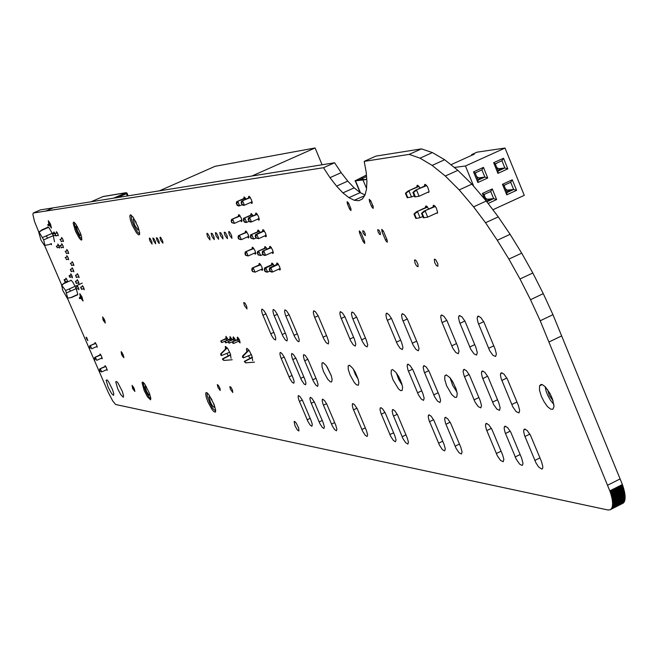 <?xml version="1.0" encoding="UTF-8"?>
<svg xmlns="http://www.w3.org/2000/svg" width="658" height="658" viewBox="0 0 658 658"><rect width="100%" height="100%" fill="white"/><g stroke="black" fill="none" stroke-linecap="round" stroke-linejoin="round"><path stroke-width="0.99" d="M47.466 227.405L47.952 226.928L49.079 227.907L52.212 233.351M53.298 235.909L54.54 241.815M51.316 243.518L51.464 244.727L50.691 243.863M48.865 224.098L48.273 220.66L50.362 223.794L51.505 228.071L49.391 225.283M54.129 233.557L53.923 231.953L55.083 233.68M55.798 235.86L54.951 235.293M57.994 245.508L57.822 244.003L58.99 245.755L59.689 248.033L58.801 247.252M56.555 233.031L56.44 231.674L57.624 233.442L58.323 235.737L57.608 235.251M70.76 274.986L70.793 273.802L72.035 275.924L72.495 277.857L71.541 276.771M65.899 278.984L65.849 278.211L66.376 278.622L67.667 281.394M70.891 280.176L72.684 281.994L75.094 286.312L68.333 289.331L82.275 283.121M76.303 289.125L77.66 293.838L77.611 294.899L77.002 295.047M66.853 256.817L66.803 255.666L67.988 257.418L68.687 259.713L67.873 259.071M61.704 244.932L61.622 243.674L62.806 245.434L63.505 247.737L62.74 247.169M77.126 280.547L77.274 279.683L78.524 281.813L78.985 283.771L78.113 282.833M71.993 268.694L72.109 267.724L73.367 269.862L73.819 271.812L72.997 270.956M132.299 225.184L130.539 220.348L129.807 216.095L130.588 214.878L133.155 217.222L138.27 227.397L139.669 232.924L139.406 234.766L138.476 234.816L136.461 232.776L132.299 225.184M61.688 238.739L61.589 237.423L62.781 239.199L63.481 241.502L62.732 240.976M75.547 231.287L73.153 223.029L73.795 222.042L76.024 224.304L80.572 233.541L81.633 237.061L81.674 239.973L80.893 239.931L79.182 238.056L75.547 231.287M157.089 240.573L156.365 237.694L157.377 238.138L158.956 241.231L159.228 243.559L157.089 240.573M216.153 236.016L215.388 233.039L215.676 232.578L216.572 233.269L218.333 236.625L218.604 239.29L216.153 236.016M150.016 241.116L149.276 238.41L149.506 238.031L150.287 238.722L151.842 241.782L152.113 244.077L150.016 241.116M153.536 240.844L152.804 237.99L153.816 238.435L155.378 241.511L155.65 243.822L153.536 240.844M66.861 250.69L66.795 249.489L67.988 251.249L68.695 253.56L67.889 252.943M160.7 240.293L159.952 237.538L160.198 237.151L160.996 237.842L162.575 240.951L162.929 243.246L160.7 240.293M77.192 274.559L77.323 273.638L78.582 275.776L79.092 277.618L78.187 276.845M72.026 262.632L72.133 261.604L73.186 263.282L73.893 265.593L73.038 264.903M220.512 235.679L219.764 232.537L220.94 232.907L222.717 236.288L222.988 238.969L220.512 235.679M224.929 235.342L224.181 232.175L225.365 232.545L227.15 235.942L227.429 238.657L224.929 235.342M207.615 236.674L206.851 233.73L207.13 233.277L208.01 233.977L209.746 237.299L210.017 239.907L207.615 236.674M211.86 236.345L211.111 233.236L212.263 233.623L214.006 236.962L214.286 239.602L211.86 236.345M86.576 338.886L86.108 337.25L86.65 337.579L87.827 340.704L86.576 338.886M94.958 343.443L95.122 342.473L96.636 345.006L97.261 347.194L96.413 346.651M77.15 286.748L77.216 285.662L78.467 287.776L78.927 289.726L77.924 288.549M82.349 286.469L82.505 285.646L83.772 287.785L84.232 289.759L83.319 288.763M80.375 296.988L79.782 293.649L81.863 296.709L83.056 300.994L80.975 298.313M102.977 319.36L102.615 316.909L104.68 320.117L105.313 323.053L103.602 320.775M104.951 366.547L105.115 365.585L106.366 367.551L107.254 370.298L106.423 369.763M99.753 369.072L100.074 368.776M101.472 371.877L100.978 371.786M108.126 387.167L106.119 380.176L107.073 379.913L108.471 381.566L112.543 389.585L113.793 393.862L113.546 395.368L111.49 393.443L108.126 387.167M99.958 354.999L100.123 354.037L101.381 356.003L102.261 358.75L101.422 358.215M121.45 353.979L121.121 351.611L123.202 354.802L123.91 357.73L122.232 355.715M117.749 388.936L115.726 381.837L116.705 381.55L118.136 383.219L122.289 391.362L123.564 395.738L123.301 397.284L120.71 394.619L117.749 388.936M132.472 387.718L132.11 385.325L134.174 388.475L134.849 391.428L133.122 389.166M230.07 338.788L230.029 336.592L232.035 339.684M232.521 342.292L231.871 342.012M225.349 349.192L225.497 346.462L227.726 348.608L230.259 353.65L231.057 358.256M228.285 355.896L226.92 353.379M225.957 338.459L225.941 336.296L228.055 339.75M244.455 305.575L243.731 302.59L244.858 302.919L246.643 306.233L246.964 308.915L244.455 305.575M274.526 334.034L275.784 338.122L275.529 340.03L273.621 338.804L271.515 335.424L262.468 314.129L261.588 310.716L261.909 309.194L263.8 310.42L265.89 313.784L274.526 334.034M233.401 339.043L232.981 337.373L233.393 336.855L235.539 340.359M237.604 339.372L237.184 337.57L237.612 337.176L239.471 339.956L240.121 342.876L238.492 341.313M217.954 387.356L217.296 384.642L218.571 385.572L220.068 388.746L220.2 390.482L217.954 387.356M230.489 389.281L229.806 386.624L230.802 386.978L232.447 390.029L232.8 392.464L230.489 389.281M144.201 390.556L142.013 382.717L142.556 382.059L143.131 382.331L144.744 384.132L149.391 393.147L150.797 398.041L150.493 399.825L147.524 396.906L144.201 390.556M207.944 401.931L206.143 396.84L205.691 393.394L206.316 392.546L206.982 392.777L208.825 394.636L214.089 404.514L215.668 410.074L215.281 412.237L213.595 411.406L211.777 409.12L207.944 401.931M246.882 351.742L246.462 349.332L246.923 348.395L249.234 350.549L251.874 355.731L252.697 360.551M249.958 358.421L248.477 355.805M292.851 377.355L294.085 381.319L293.846 383.211L292.316 382.446L289.759 378.531L280.752 357.335L279.889 354.02L280.193 352.515L281.706 353.28L284.24 357.171L292.851 377.355M295.039 425.907L294.126 421.589L294.685 421.457L296.166 422.979L298.642 428.013L298.855 430.949L297.342 429.954L295.039 425.907M311.094 420.487L312.295 424.328L311.859 426.269L310.124 424.953L307.928 421.457L298.954 400.344L298.107 397.136L298.395 395.639L299.925 396.404L302.507 400.36L311.094 420.487M238.558 216.26L238.476 214.927L239.01 214.689L241.247 218.037L242.021 221.277L241.478 221.623L240.532 220.669M229.403 234.996L228.63 231.97L228.926 231.484L229.848 232.175L231.649 235.589L231.929 238.328L229.403 234.996M245.426 232.521L245.335 231.205L245.87 230.966L248.107 234.289L248.897 237.53L248.444 237.925L247.416 236.946M243.822 198.552L244.126 196.865L246.01 199.111M248.666 197.926L248.568 196.627L249.152 196.29L251.463 199.711L252.236 203.051L251.759 203.454L250.682 202.425M250.813 215.125L251.117 213.463L253.059 215.808M255.707 214.623L255.625 213.266L256.176 213.003L258.495 216.4L259.285 219.747L258.808 220.159L257.73 219.147M252.277 248.749L252.211 247.383L252.713 247.211L254.959 250.517L255.756 253.766L255.312 254.161L254.284 253.198M286.057 334.807L287.332 338.936L287.061 340.893L285.514 340.128L282.948 336.213L273.761 314.573L272.881 311.127L273.21 309.564L274.748 310.329L277.298 314.22L286.057 334.807M259.12 264.952L259.03 263.677L259.548 263.422L261.802 266.72L262.608 269.961L262.081 270.331L261.152 269.418M257.796 231.682L257.714 230.349L258.232 230.078L260.091 232.48M262.731 231.295L262.649 229.955L263.2 229.683L265.511 233.064L266.317 236.411L265.848 236.831L264.779 235.835M271.713 264.697L271.631 263.406L272.173 263.134L274.123 265.733M264.763 248.206L264.68 246.89L265.207 246.618L267.115 249.119M347.416 203.914L347.12 201.644L348.485 202.894L350.994 208.833L350.969 210.535L349.694 209.244L347.416 203.914L348.715 203.33M378.185 232.142L377.725 229.675L379 230.177L380.357 232.924L380.373 234.684L379.469 234.281L378.185 232.142M369.516 201.595L369.228 199.259L370.816 200.822L373.234 206.637L373.201 208.397L371.704 206.793L369.516 201.595L370.89 200.97M416.933 186.995L416.983 185.63L417.657 185.211L420.149 188.098M424.517 186.115L424.566 184.742L425.208 184.306L427.585 186.856L429.008 191.165L428.753 192.366L427.741 192.292M425.463 207.681L425.57 206.201L426.417 205.995L428.769 208.973M433.112 206.982L433.186 205.567L433.786 205.189L436.164 207.706L437.611 212.016L437.315 213.282L436.369 213.167M269.739 247.934L269.657 246.61L270.199 246.339L272.519 249.703L273.341 253.05L272.782 253.445L271.803 252.499M359.572 233.113L359.284 230.884L360.814 232.422L364.647 241.585L364.696 243.452L363.101 241.576L359.572 233.113L360.864 232.529M276.738 264.549L276.656 263.249L277.191 262.97L279.518 266.309L280.349 269.657L279.798 270.06L278.827 269.13M354.489 339.364L355.846 344.167L355.221 346.075L353.198 344.759L350.706 340.926L340.737 317.255L339.832 313.578L340.227 311.785L342.489 312.994L344.957 316.794L354.489 339.364M363.167 233.146L362.706 230.711L363.948 231.229L365.272 233.935L365.289 235.638L363.167 233.146M381.985 231.616L381.788 229.28L383.45 231.197L387.233 240.318L387.274 242.243L385.752 240.622L381.985 231.616L383.351 230.991M415.091 263.332L414.499 260.165L415.025 259.795L416.177 260.708L418.019 264.31L418.077 266.704L416.58 265.914L415.091 263.332M434.79 262.797L434.255 259.449L435.086 259.31L435.933 260.075L437.833 263.735L437.899 266.227L436.616 265.758L434.79 262.797M297.975 335.596L299.258 339.775L298.979 341.773L297.383 341.025L294.751 337.036L285.432 315.042L284.544 311.547L284.881 309.951L286.469 310.708L289.076 314.672L297.975 335.596M316.852 380.34L318.094 384.379L317.617 386.443L315.799 385.127L313.537 381.55L304.259 359.663L303.387 356.274L303.708 354.687L305.312 355.443L307.977 359.474L316.852 380.34M323.761 371.992L322.132 367.148L321.894 363.339L323.201 362.681L326.269 365.634L331.311 375.808L332.125 379.419L331.648 381.961L330.349 381.837L327.791 379.247L323.761 371.992M327.371 337.554L328.663 341.839L328.358 343.953L326.212 342.736L323.859 339.059L314.195 316.194L313.298 312.599L313.669 310.905L315.355 311.637L318.135 315.774L327.371 337.554M366.374 340.153L367.732 344.998L367.09 346.955L365.009 345.639L362.468 341.741L352.359 317.724L351.454 314.006L351.849 312.172L353.683 312.863L356.694 317.238L366.374 340.153M350.031 374.937L348.23 369.278L348.148 366.062L349.521 365.297L352.721 368.233L355.131 372.05L357.993 378.72L358.849 382.504L358.363 385.226L356.373 384.757L354.267 382.504L350.031 374.937M393.007 379.756L391.189 373.933L391.247 370.199L392.571 369.574L395.993 372.469L398.592 376.409L401.684 383.441L402.614 387.513L402.096 390.564L400.59 390.613L398.419 388.812L393.007 379.756M323.168 422.642L324.427 426.902L323.925 428.514L322.14 427.19L319.895 423.62L310.79 402.178L309.934 398.929L310.231 397.399L311.802 398.164L314.45 402.186L323.168 422.642M304.654 378.827L305.896 382.824L305.649 384.757L304.086 384.001L301.463 380.02L292.316 358.478L291.453 355.131L291.765 353.585L293.32 354.349L295.919 358.306L304.654 378.827M335.638 424.871L336.904 429.172L336.394 430.825L334.552 429.501L332.249 425.866L323.004 404.07L322.149 400.788L322.453 399.217L324.501 400.459L326.787 404.07L335.638 424.871M366.383 430.357L367.658 434.757L367.115 436.534L365.149 435.201L362.698 431.385L353.116 408.741L352.26 405.377L352.573 403.708L354.308 404.431L357.204 408.717L366.383 430.357M394.742 435.423L396.034 439.906L395.466 441.798L393.377 440.457L390.778 436.484L380.892 413.043L380.028 409.613L380.357 407.853L381.311 407.87L382.685 409.062L385.259 413.01L394.742 435.423M422.847 393.5L424.188 398.271L423.538 400.385L421.268 399.069L418.463 394.882L408.001 369.944L407.096 365.864L407.779 364.17L410.033 365.486L412.805 369.64L422.847 393.5M407.162 437.644L408.454 442.16L407.878 444.101L405.731 442.76L403.066 438.713L392.851 414.375L392.16 411.086L392.785 409.531L394.907 410.863L397.547 414.885L407.162 437.644M443.985 444.224L445.285 448.822L444.676 450.919L442.365 449.595L439.503 445.326L429.082 420.52L428.194 416.588L428.851 414.894L431.138 416.218L433.976 420.446L443.985 444.224M401.602 342.505L402.976 347.465L402.293 349.579L400.056 348.271L397.325 344.167L386.6 318.497L385.884 314.869L386.608 313.175L388.82 314.491L391.526 318.562L401.602 342.505M417.666 343.575L419.039 348.584L418.34 350.772L416.029 349.48L413.208 345.277L402.301 319.13L401.586 315.453L402.326 313.693L404.621 315.001L407.409 319.163L417.666 343.575M446.609 385.761L444.767 379.781L444.833 375.8L446.247 374.92L449.965 377.708L452.794 381.78L456.191 389.24L457.236 393.681L456.71 397.185L455.04 397.407L451.701 394.545L446.609 385.761M457.639 346.231L459.021 351.356L458.289 353.741L455.78 352.474L452.729 348.041L441.584 321.318L440.654 316.909L441.436 314.985L443.92 316.259L446.938 320.652L457.639 346.231M475.94 347.457L477.321 352.614L476.573 355.09L473.974 353.848L470.815 349.308L459.465 322.042L458.527 317.592L459.325 315.577L461.9 316.827L465.025 321.326L475.94 347.457M494.997 348.724L496.387 353.922L495.63 356.496L492.924 355.279L489.651 350.624L478.086 322.798L477.149 318.299L477.963 316.194L480.636 317.419L483.877 322.042L494.997 348.724M541.353 396.387L539.494 390.227L539.535 385.851L541.073 384.428L542.291 384.634L545.293 386.846L550.104 393.665L552.597 399.241L554.028 406.43L552.901 409.292L550.54 409.087L547.407 406.447L544.125 401.906L541.353 396.387M439.273 395.532L440.613 400.352L439.955 402.54L437.603 401.232L434.708 396.947L424.065 371.54L423.152 367.419L423.859 365.659L426.187 366.967L429.049 371.211L439.273 395.532M480.143 400.607L481.483 405.517L480.801 407.886L478.251 406.619L475.117 402.096L464.03 375.521L463.109 371.293L463.849 369.36L466.374 370.635L469.475 375.118L480.143 400.607M460.765 447.218L462.064 451.857L461.447 454.02L459.062 452.712L456.101 448.345L445.507 423.069L444.611 419.097L445.277 417.337L447.646 418.653L450.574 422.979L460.765 447.218M502.515 454.678L503.822 459.383L503.181 461.743L500.59 460.468L497.382 455.846L486.344 429.411L485.448 425.356L486.139 423.423L488.705 424.698L491.88 429.287L502.515 454.678M498.846 402.935L500.195 407.87L499.496 410.337L496.848 409.087L493.607 404.448L482.314 377.338L481.393 373.07L482.141 371.054L484.765 372.305L487.973 376.911L498.846 402.935M518.323 405.353L519.672 410.321L518.965 412.879L516.226 411.661L512.853 406.899L501.141 378.63L500.425 374.937L501.19 372.823L503.913 374.048L507.236 378.769L518.323 405.353M521.621 458.091L522.954 463.232L522.592 465L521.876 465.362L519.59 464.022L516.267 459.276L505.023 432.314L504.127 428.235L504.834 426.211L507.491 427.47L510.781 432.166L521.621 458.091M541.518 461.645L542.85 466.818L542.488 468.644L541.748 469.055L538.68 466.974L535.925 462.854L524.475 435.341L523.571 431.229L524.286 429.115L527.05 430.348L530.463 435.168L541.518 461.645M366.506 176.591L358.849 180.202M366.383 175.094L354.975 180.884L363.002 179.988L366.555 188.55M366.564 188.492L363.002 179.988L364.071 179.502L356.11 180.391L366.391 175.201M131.312 215.207L131.649 219.731L133.714 225.381L137.456 232.027L139.669 233.977M136.206 222.478L134.397 219.682L133.138 219.254L134.709 225.299L137.974 229.938L138.402 228.63L137.538 225.488M74.42 222.388L74.568 225.061L76.789 231.394L80.005 237.283L81.896 239.183M77.751 227.183L76.567 225.817L76.057 226.294L77.619 231.386L80.062 235.342L80.761 235.391L80.564 233.516M207.122 392.867L207.155 395.795L209.696 402.893L212.567 408.092L215.717 411.291M211.934 399.71L210.149 397.128L209.055 396.733L210.494 402.408L212.608 406.093L213.998 407.327L214.401 406.307L213.562 403.206M143.23 382.413L143.806 386.435L145.714 391.288L148.971 397.062L150.863 398.929M146.545 387.036L145.369 385.752L144.908 386.254L146.676 391.576L149.21 395.294L149.728 394.981L149.489 393.402M353.362 369.138L355.361 374.418L358.174 379.304M327.125 366.884L331.278 375.702M450.08 377.848L452.679 385.399L456.981 392.135M455.986 388.639L452.202 380.801M396.371 372.954L398.666 379.296L402.153 385.078M400.87 381.204L398.575 376.392M545.169 386.731L546.346 391.888L548.163 396.231L550.507 400.311L553.913 404.399M553.148 400.928L549.446 395.606L547.464 389.446M104.194 319.072L102.919 319.517L103.874 318.48M102.936 319.533L103.462 320.767L104.893 320.652M123.77 356.356L122.125 355.131L122.117 352.704M133.73 387.521L132.439 387.907L133.344 386.814M132.99 389.092L134.429 389.092M121.903 352.384L121.623 354.621L122.355 355.838L123.572 356.315M476.376 172.388L475.331 173.367M476.647 176.599L479.986 178.754M496.362 163.299L495.433 164.237M496.765 167.519L499.981 169.641M505.023 184.89L504.16 185.638M505.492 188.904L508.757 191.108M485.078 194.02L484.099 194.801M485.415 198.025L488.804 200.262M79.273 297.72L79.7 298.658L82.34 297.786M47.73 224.748L48.157 225.686L50.765 224.732M67.79 298.214L65.594 290.466L61.589 285.062L62.773 290.449L67.281 298.197L71.763 297.391L77.652 294.751M75.983 288.689L66.623 292.835M40.977 240.112L44.423 245.418L44.917 245.376L43.683 239.849L39.192 232.159L38.707 232.208L40.977 240.112M65.594 290.466L68.333 289.331M61.589 285.062L64.879 282.636L62.099 285.062M38.707 232.208L42.013 229.798L48.231 227.068M42.647 237.464L53.841 232.636M48.363 227.158L42.482 229.741L39.192 232.159M50.214 223.49L47.713 224.748L50.362 223.802M103.067 196.536L125.768 192.761L126.402 193.666L127.117 193.296L126.246 192.679L113.554 198.124M91.339 201.677L103.248 196.471L125.843 192.728M81.699 296.355L79.264 297.712L81.937 296.857M46.488 235.868L47.491 238.196L43.683 239.849M44.917 245.376L48.906 244.579M229.683 352.26L221.433 355.6L221.368 353.642L227.216 347.876M232.208 359.737L224.156 360.387L222.404 358.972L230.621 354.678M223.794 360.329L222.404 358.972M221.433 355.6L220.644 354.827L220.817 353.683L227.026 347.638M252.442 357.442L244.842 361.431L245.113 362.073L246.174 362.838L254.44 362.163M249.004 350.204L243.271 355.871L243.337 357.894L251.414 354.613M252.359 357.162L244.324 361.374L245.829 362.772M248.732 349.908L242.687 355.904L242.514 357.097L243.337 357.894M476.277 172.593L475.208 173.079M496.255 163.505L495.31 163.941M128.17 195.78L127.035 193.156L126.163 192.679M38.83 232.118L34.438 221.302L32.9 214.483L33.27 213.019L40.409 209.902L334.609 162.748L341.173 172.659L347.753 181.106L354.152 187.826L360.165 192.588L365.05 194.933M33.27 213.019L323.473 167.716L334.609 162.748M323.473 167.716L330.012 177.652L341.173 172.659M330.012 177.652L336.567 186.132L347.753 181.106M336.567 186.132L342.933 192.884L354.152 187.826M342.933 192.884L348.896 197.663L360.165 192.588M348.896 197.663L354.284 200.312L364.614 195.648M354.284 200.312L358.898 200.698L362.451 198.905L365.026 195.031L366.531 189.15L366.909 181.419L366.136 172.067L364.211 161.366L375.891 156.135L421.424 148.848L432.413 152.566L444.635 159.738L457.878 170.315L471.86 184.15L486.303 201.019L498.246 216.869L510.098 234.314L521.679 253.124L532.807 272.996L543.294 293.624L552.975 314.697L622.41 484.568L624.985 495.071L625.018 498.953L624.261 501.783L622.912 503.321L609.974 509.835L607.745 509.942L115.668 404.481L112.674 400.845L108.2 392.374L67.437 298.206M364.211 161.366L409.161 154.359L421.424 148.848M409.161 154.359L420.043 158.134L432.413 152.566M420.043 158.134L432.166 165.372L444.635 159.738M432.166 165.372L445.31 176.015L457.878 170.315M445.31 176.015L459.218 189.915L471.86 184.15M459.218 189.915L473.595 206.851L486.303 201.019M473.595 206.851L485.497 222.758L498.246 216.869M485.497 222.758L497.316 240.252L510.098 234.314M497.316 240.252L508.873 259.104L521.679 253.124M508.873 259.104L519.985 279.017L532.807 272.996M519.985 279.017L530.48 299.686L543.294 293.624M530.48 299.686L540.177 320.791L552.975 314.697M540.177 320.791L609.826 490.868L622.41 484.568M609.826 490.868L609.991 491.329L622.575 485.028M609.991 491.329L610.147 491.789L622.731 485.489M610.147 491.789L610.303 492.242L622.879 485.941M610.303 492.242L610.451 492.694L623.027 486.385M610.451 492.694L610.599 493.155L623.175 486.846M610.599 493.155L610.871 494.043L623.447 487.734M610.871 494.043L611.011 494.487L623.578 488.187M611.011 494.487L611.134 494.923L623.702 488.623M611.134 494.923L623.792 488.943M611.224 495.252L611.364 495.795L623.94 489.486M611.364 495.795L611.479 496.222L624.047 489.914M611.479 496.222L611.685 497.061L624.245 490.753M611.685 497.061L611.775 497.481L624.343 491.172M611.775 497.481L611.948 498.303L624.516 491.995M611.948 498.303L624.59 492.398M612.03 498.706L624.664 492.793M612.105 499.101L612.236 499.883L624.787 493.574M612.236 499.883L624.845 493.952M612.294 500.261L624.894 494.331M612.343 500.631L612.401 501.092L624.952 494.791M612.401 501.092L624.985 495.071M612.433 501.371L625.018 495.425M612.466 501.733L625.042 495.778M612.499 502.087L625.067 496.132M612.524 502.432L625.084 496.469M612.54 502.77L625.092 496.806M612.557 503.107L625.1 497.127M612.565 503.436L612.565 504.069L625.1 497.769M612.565 504.069L625.084 498.073M612.549 504.373L625.067 498.377M612.54 504.67L612.491 505.254L625.018 498.953M612.491 505.254L624.985 499.225M612.458 505.525L612.335 506.315L624.853 500.022M612.335 506.315L624.796 500.269M612.277 506.561L624.738 500.508M612.22 506.8L624.672 500.746M612.162 507.038L624.598 500.96M612.088 507.252L624.516 501.174M612.014 507.466L624.434 501.388M611.932 507.672L624.261 501.783M611.759 508.075L624.162 501.964M611.669 508.247L623.949 502.309M611.463 508.593L623.817 502.498M611.323 508.79L623.603 502.753M611.117 509.037L623.34 503.008M610.854 509.292L623.2 503.115M610.723 509.399L622.912 503.321M61.712 284.98L44.58 245.401M366.72 179.157L363.027 179.988L366.745 179.494M251.924 175.982L315.124 147.951L215.051 166.342L159.647 190.746M322.124 164.747L315.124 147.951M454.341 167.494L465.428 166.013L505.015 148.058L524.261 195.327L492.9 209.77M465.428 166.013L473.768 186.379M497.983 173.35L493.648 162.732L503.518 158.249L507.836 168.851L497.983 173.35L498.196 171.014L504.892 167.963L501.955 160.749L495.252 163.801L498.196 171.014M477.881 182.513L473.53 171.878L483.441 167.371L487.784 177.997L477.881 182.513L478.111 180.169L484.839 177.101L481.895 169.879L475.158 172.939L478.111 180.169M484.683 199.119L482.372 193.485L492.266 188.953L496.601 199.555L488.129 203.445M506.767 194.883L502.449 184.289L512.294 179.782L516.604 190.368L506.767 194.883L506.973 192.531L513.659 189.463L510.723 182.274L504.036 185.334L506.973 192.531M486.681 201.101L490.202 199.621L488.351 199.793M471.909 155.255L471.638 154.597L474.188 154.227L450.919 164.755M477.873 179.593L481.401 178.104L479.567 178.326M506.726 191.922L510.189 190.45L508.305 190.639M497.966 170.455L501.429 168.974L499.562 169.213M471.638 154.597L477.009 152.162L505.015 148.058M499.027 168.695L504.892 167.963L507.836 168.851M495.252 163.801L493.648 162.732M503.518 158.249L501.955 160.749M507.713 190.072L513.659 189.463L516.604 190.368M504.036 185.334L502.449 184.289M512.294 179.782L510.723 182.274M479.024 177.792L484.839 177.101L487.784 177.997M475.158 172.939L473.53 171.878M483.441 167.371L481.895 169.879M483.984 194.521L486.936 201.735L493.656 198.65L490.704 191.445L483.984 194.521L482.372 193.485M487.759 199.201L493.656 198.65L496.601 199.555M492.266 188.953L490.704 191.445M412.911 192.457L414.746 196.906L415.346 196.841L413.512 192.391L412.911 192.457L415.371 190.261L426.474 185.227M415.371 190.261L426.721 185.523M428.991 191.725L419.08 196.224L416.572 190.129L413.512 192.391M415.346 196.841L419.08 196.224M405.41 193.287L407.236 197.696L407.82 197.63L405.994 193.222L405.41 193.287L407.853 191.108L418.858 186.115M407.853 191.108L419.097 186.411M414.277 195.771L411.53 197.022L409.029 190.976L405.994 193.222M407.82 197.63L411.53 197.022M413.972 214.006L415.79 218.398L416.382 218.357L414.565 213.957L413.972 214.006L416.407 211.818L427.379 206.809M416.407 211.818L427.634 207.13M422.831 216.49L420.084 217.74L417.591 211.711L414.565 213.957M416.382 218.357L420.084 217.74M421.539 213.356L423.374 217.798L423.974 217.749L422.14 213.307L421.539 213.356L423.991 211.152L435.061 206.094M423.991 211.152L435.325 206.423M437.603 212.608L427.708 217.132L425.2 211.045L422.14 213.307M423.974 217.749L427.708 217.132M231.838 222.758L232.274 222.708L231.188 221.211L231.838 222.758L234.421 223.407L232.274 222.708M239.94 215.643L231.509 219.418L240.154 215.956M241.914 220.052L234.421 223.407L232.685 219.303L231.624 221.17M231.509 219.418L231.188 221.211M238.714 239.027L239.158 238.994L238.509 237.456L238.064 237.489L238.714 239.027L241.305 239.701L239.158 238.994M246.799 231.904L238.385 235.687L247.03 232.241M248.79 236.329L241.305 239.701L239.57 235.597L238.509 237.456M238.385 235.687L238.064 237.489M245.582 255.279L246.034 255.255L245.385 253.717L244.941 253.741L245.582 255.279L248.181 255.962L246.034 255.255M253.643 248.132L245.253 251.924L253.898 248.502M255.649 252.582L248.181 255.962L246.446 251.866L245.385 253.717M245.253 251.924L244.941 253.741M252.442 271.499L252.894 271.483L251.8 269.961L252.442 271.499L255.041 272.198L252.894 271.483M260.478 264.335L252.113 268.143L260.749 264.73M262.501 268.801L255.041 272.198L253.314 268.11L252.244 269.953M252.113 268.143L251.8 269.961M99.753 370.298L100.222 371.392L99.753 370.298L100.46 369.006L101.719 371.918L107.114 369.451M105.839 366.547L99.794 368.908L99.498 370.257M105.642 366.226L99.794 368.908M94.744 358.742L95.221 359.836L94.744 358.742L95.459 357.45L96.718 360.362L102.113 357.894M100.838 354.991L94.793 357.36L94.497 358.709M100.649 354.687L94.793 357.36M89.735 347.169L90.212 348.263L89.735 347.169L90.45 345.869L91.709 348.789L97.113 346.33M95.838 343.418L89.784 345.795L89.488 347.136M95.657 343.131L89.784 345.795M264.746 269.78L264.286 269.796L264.944 271.351L265.413 271.343L264.746 269.78L265.84 267.905L267.6 272.067L269.838 271.047M265.413 271.343L267.6 272.067L266.342 272.091L264.944 271.351M273.399 264.467L265.84 267.905L264.59 267.938L264.286 269.796M273.119 264.064L264.59 267.938M269.739 269.665L269.262 269.673L270.397 271.236L269.739 269.665L270.841 267.773L272.609 271.968L280.25 268.48M270.397 271.236L272.609 271.968L271.335 271.993L269.928 271.244M278.449 264.31L270.841 267.773L269.574 267.806L269.262 269.673M278.161 263.899L269.574 267.806M257.772 253.256L257.311 253.281L258.43 254.819L257.772 253.256L258.865 251.372L260.617 255.543L262.871 254.523M258.43 254.819L260.617 255.543L257.969 254.843M266.432 247.943L257.623 251.43L257.311 253.281M266.177 247.564L257.623 251.43M262.715 253.026L262.246 253.042L263.381 254.597L262.715 253.026L263.817 251.117L265.585 255.32L273.243 251.85M263.381 254.597L265.585 255.32L264.327 255.378L262.912 254.613M271.441 247.671L262.558 251.183L262.246 253.042M271.17 247.285L262.558 251.183M250.788 236.707L250.328 236.74L250.986 238.303L251.446 238.27L250.788 236.707L251.874 234.807L253.634 238.986L256.349 237.925L255.682 236.354L255.214 236.386L255.88 237.957L258.553 238.648L266.219 235.186M251.446 238.27L253.634 238.986L250.986 238.303M259.458 231.386L250.649 234.898L250.328 236.74M259.219 231.04L250.649 234.898M264.417 230.999L256.776 234.437L258.553 238.648L256.349 237.925M264.171 230.645L255.534 234.536L256.776 234.437L255.682 236.354M255.534 234.536L255.214 236.386M243.789 220.126L243.328 220.167L244.447 221.688L243.789 220.126L244.866 218.217L246.635 222.396L248.979 221.343M244.447 221.688L246.635 222.396L245.418 222.511L243.995 221.73M252.475 214.812L243.657 218.333L243.328 220.167M252.244 214.483L243.657 218.333M248.634 219.649L248.173 219.698L249.3 221.228L248.634 219.649L249.727 217.732L251.504 221.943L259.186 218.497M249.3 221.228L251.504 221.943L250.27 222.059L248.839 221.269M257.385 214.302L248.502 217.856L248.173 219.698M257.155 213.973L248.502 217.856M236.773 203.511L236.321 203.569L237.439 205.082L236.773 203.511L237.851 201.595L239.619 205.781L242.045 204.704M237.439 205.082L239.619 205.781L238.418 205.929L236.987 205.14M245.467 198.198L236.65 201.743L236.321 203.569M245.269 197.902L236.65 201.743M241.576 202.919L241.124 202.977L242.243 204.506L241.576 202.919L242.67 200.986L244.447 205.214L252.137 201.776M242.243 204.506L244.447 205.214L243.23 205.354L241.79 204.556M250.336 197.573L241.453 201.142L241.124 202.977M250.13 197.268L241.453 201.142M70.422 291.181L69.419 288.87M42.482 229.741L42.013 229.798M47.491 238.196L53.092 235.729M57.262 232.718L54.894 233.763L56.169 235.885L54.894 233.763M57.312 232.809L55.239 233.722M58.208 234.988L56.169 235.885M52.467 234.289L53.627 235.877L52.467 234.289L54.869 233.236M56.341 246.24L57.501 247.827L56.341 246.24L58.71 245.195M60.388 245.64L61.317 247.803L60.388 245.64L62.452 244.735M60.347 239.446L61.284 241.618L60.347 239.446L62.444 238.525M65.512 251.414L66.45 253.585L65.512 251.414L67.601 250.492M65.529 257.541L66.458 259.696L65.529 257.541L67.577 256.636M65.175 282.035L65.668 282.035L64.681 279.74L64.188 279.749L65.175 282.035M70.677 263.373L71.615 265.536L70.677 263.373L72.75 262.452M76.723 283.45L75.44 281.303L76.369 283.45L78.796 282.521M81.921 289.397L80.621 287.233L81.559 289.388L84.027 288.451M76.772 277.47L75.481 275.315L76.41 277.479L78.87 276.533M71.599 271.581L70.307 269.443L71.237 271.589L73.663 270.66M76.172 289.125L76.641 289.125L75.473 287.497L76.172 289.125M69.797 277.355L70.258 277.347L69.559 275.718L69.09 275.727L69.797 277.355M54.927 233.36L52.92 234.24M55.461 235.071L53.627 235.877M58.784 245.327L56.794 246.199M59.475 246.956L57.501 247.827M62.395 244.628L60.034 245.673M63.365 246.89L61.317 247.803M62.387 238.426L59.993 239.479M63.357 240.705L61.284 241.618M67.544 250.385L65.158 251.438M68.531 252.664L66.45 253.585M67.519 256.53L65.175 257.566M68.522 258.783L66.458 259.696M51.332 243.583L49.399 244.431M67.593 281.172L65.668 282.035M66.45 278.737L64.188 279.749M66.557 278.91L64.681 279.74M72.684 262.336L70.324 263.389M73.704 264.606L71.615 265.536M77.817 280.398L75.793 281.303M77.743 280.275L75.44 281.303M83.031 286.32L80.992 287.233M82.949 286.197L80.621 287.233M77.891 274.394L75.835 275.307M77.817 274.271L75.481 275.315M72.701 268.522L70.669 269.426M72.635 268.406L70.307 269.443M78.647 288.229L76.641 289.125M77.808 286.452L75.473 287.497M77.907 286.617L75.941 287.497M72.248 276.459L70.258 277.347M71.434 274.69L69.09 275.727M71.525 274.847L69.559 275.718M227.446 338.352L220.792 340.976L227.199 337.891M221.368 341.025L221.976 342.464L221.409 342.415L220.792 340.976M221.976 342.464L226.673 340.433L226.072 338.985M231.575 338.673L224.88 341.313L231.328 338.204M225.455 341.362L226.072 342.81L225.497 342.76L224.88 341.313M226.072 342.81L228.293 341.847M230.193 339.306L230.645 340.375M234.914 338.928L228.186 341.584L234.667 338.459M228.77 341.634L229.387 343.089L228.803 343.04L228.186 341.584M229.387 343.089L234.149 341.025L233.524 339.569M234.816 340.721L234.149 341.025M239.142 339.257L232.364 341.93L238.887 338.78M232.948 341.979L233.574 343.443L232.99 343.394L232.364 341.93M233.574 343.443L238.361 341.37L237.744 339.906M239.775 340.721L238.361 341.37M222.889 359.029L230.703 354.942M244.324 361.374L244.842 361.431M46.175 210.93L53.495 207.731M548.937 342.004L561.71 335.884M607.523 485.242L620.107 478.942M610.739 493.599L623.315 487.298M611.586 496.642L624.146 490.342M611.866 497.892L624.434 491.592M612.17 499.488L624.73 493.179M612.516 504.966L625.042 498.665M612.433 505.722L624.952 499.43M612.376 506.06L624.903 499.759M611.85 507.877L624.352 501.585M611.562 508.42L624.064 502.136M611.233 508.889L623.718 502.605M610.986 509.16L623.471 502.876M610.575 509.498L623.06 503.222M270.759 333.787L273.818 332.372M262.912 315.256L265.931 313.866M288.994 376.878L292.045 375.447M281.188 358.437L284.174 357.039M307.154 419.779L310.189 418.34M299.382 401.421L302.335 400.023M282.175 334.544L285.333 333.08M274.213 315.725L277.331 314.285M349.275 208.38L350.582 207.788M371.425 206.184L372.815 205.551M362.969 241.272L364.277 240.68M349.842 339.051L353.626 337.283M341.206 318.464L344.924 316.737M385.473 240.006L386.855 239.372M293.962 335.333L297.227 333.82M285.885 316.202L289.101 314.713M312.739 379.831L315.988 378.301M304.703 360.781L307.886 359.293M323.029 337.266L326.557 335.621M314.664 317.378L318.135 315.766M361.579 339.832L365.47 338.006M352.828 318.941L356.652 317.156M319.097 421.918L322.231 420.421M311.218 403.255L314.261 401.816M300.681 378.325L303.823 376.853M292.761 359.589L295.837 358.149M331.435 424.114L334.667 422.576M323.432 405.163L326.582 403.667M361.842 429.551L365.338 427.873M353.552 409.852L356.949 408.231M389.881 434.56L393.624 432.758M381.336 414.17L384.963 412.434M417.509 392.834L421.729 390.819M408.47 371.145L412.574 369.196M402.153 436.748L406.011 434.889M393.492 416.062L397.226 414.277M444.833 417.74L445.729 417.312M438.532 443.245L442.727 441.214M429.534 421.671L433.581 419.722M396.379 342.152L400.623 340.153M387.291 320.356L391.452 318.406M412.245 343.213L416.646 341.132M403 320.997L407.31 318.974M451.701 345.837L456.529 343.55M442.077 322.593L446.79 320.372M469.754 347.037L474.78 344.652M459.958 323.325L464.861 321.014M488.557 348.296L493.788 345.795M478.58 324.09L483.679 321.68M433.729 394.849L438.113 392.744M424.533 372.749L428.794 370.725M474.073 399.858L478.868 397.539M464.499 376.746L469.146 374.517M455.097 446.206L459.465 444.084M445.951 424.229L450.154 422.206M496.313 453.568L501.092 451.232M486.797 430.587L491.378 428.358M492.521 402.145L497.522 399.735M482.783 378.572L487.611 376.253M511.743 404.53L516.949 402.005M501.824 380.472L506.849 378.054M515.165 456.94L520.133 454.497M505.476 433.499L510.23 431.179M534.79 460.444L539.971 457.894M524.928 436.525L529.871 434.107M361.719 177.306L363.084 179.634M360.403 192.704L355.534 180.983M366.465 176.073L365.938 175.406M103.191 319.558L103.725 320.783M103.503 320.775L102.977 319.541M133.015 389.149L132.488 387.924M132.719 387.965L133.245 389.191M128.154 195.788L127.093 193.32M70.628 297.63L77.693 294.463M64.435 283.327L71.204 280.308M45.394 236.329L52.204 233.335M41.544 230.432L48.569 227.347M127.356 195.911L126.402 193.666L117.79 197.441M221.442 353.568L220.956 353.519M227.174 347.918L226.681 347.876M221.162 354.983L220.685 354.933M223.152 359.646L222.667 359.597M242.835 355.739L243.353 355.789M242.547 357.195L243.065 357.253M244.603 362.015L245.113 362.073M130.539 214.878L130.095 215.067M225.595 346.462L225.217 346.634M262.213 309.137L261.744 309.359M206.431 392.555L205.872 392.818M247.054 348.395L246.618 348.6M280.522 352.458L280.028 352.688M294.521 421.4L294.126 421.589M298.748 395.581L298.23 395.82M273.547 309.507L273.037 309.737M417.657 185.211L417.049 185.482M425.265 184.314L424.632 184.594M426.187 205.913L425.57 206.201M433.869 205.206L433.219 205.493M340.754 311.678L340.022 312.015M415.058 259.803L414.556 260.042M434.806 259.194L434.255 259.449M285.251 309.885L284.708 310.132M304.103 354.621L303.535 354.884M322.946 362.607L322.017 363.043M314.113 310.815L313.479 311.111M352.417 312.056L351.643 312.418M349.34 365.248L348.279 365.749M392.571 369.574L391.247 370.199M310.617 397.333L310.066 397.596M292.127 353.519L291.593 353.765M322.872 399.143L322.28 399.422M353.083 403.617L352.392 403.946M380.966 407.738L380.168 408.116M408.248 364.178L407.286 364.631M393.163 409.547L392.324 409.95M429.361 414.902L428.358 415.379M387.027 313.183L386.106 313.611M402.803 313.693L401.808 314.162M446.543 374.978L444.833 375.8M442.086 314.976L440.885 315.544M460.065 315.56L458.758 316.177M478.802 316.177L477.371 316.852M542.151 384.585L539.535 385.851M424.394 365.659L423.349 366.152M464.564 369.352L463.306 369.952M445.861 417.345L444.775 417.863M486.912 423.423L485.612 424.048M482.947 371.046L481.582 371.696M502.103 372.806L500.615 373.522M505.698 426.203L504.283 426.894M525.265 429.106L523.727 429.855M355.304 180.999L360.091 192.531M132.965 389.108L132.447 387.907M66.548 292.892L69.468 291.584M43.642 239.882L47.096 238.361M223.481 360.296L223.967 360.354M245.952 362.797L245.434 362.739"/></g></svg>
